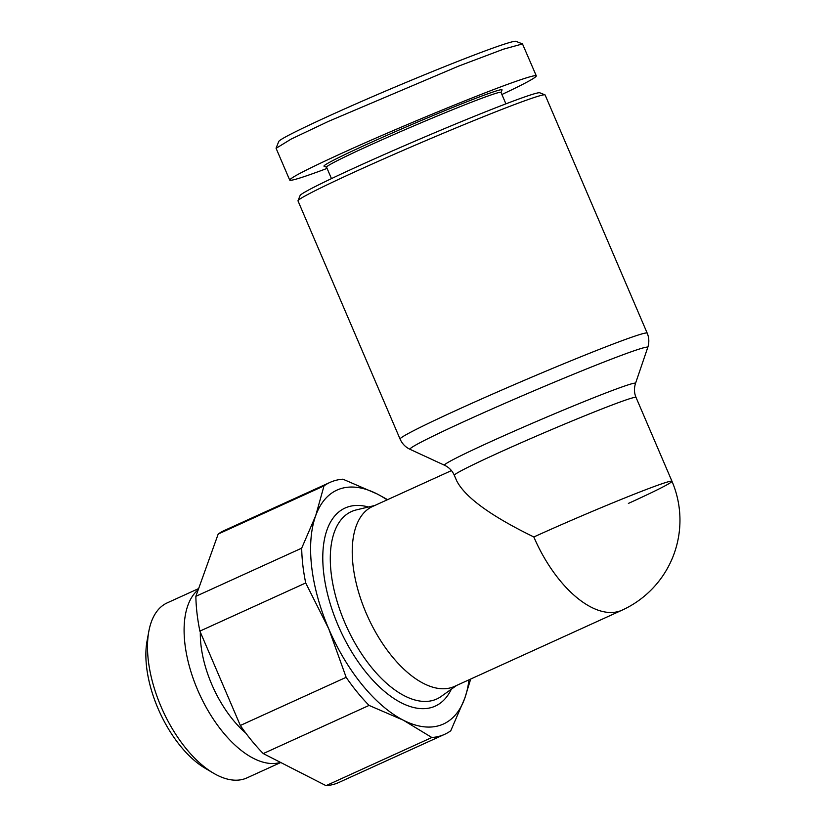 <?xml version="1.0" encoding="UTF-8"?>
<svg xmlns="http://www.w3.org/2000/svg" width="827" height="827" viewBox="0 0 827 827"><rect width="100%" height="100%" fill="white"/><g stroke="black" fill="none" stroke-linecap="round" stroke-linejoin="round"><path stroke-width="1.24" d="M451.459 470.594L372.553 506.496A98.847 50.023 65.5 0 0 367.074 615.216A98.847 50.023 65.5 0 0 452.4 687.258A98.847 50.023 65.5 0 0 454.426 686.441L622.049 610.171A98.847 98.847 0 0 0 671.969 481.262A98.847 3.721 -23.2 0 1 628.386 503.426M527.109 99.933A134.429 5.055 -23.2 0 1 544.972 94.857A134.429 5.055 -23.2 0 1 545.127 95.002L647.21 333.167A134.429 5.055 156.8 0 0 629.182 338.098A134.429 5.055 156.8 0 0 489.305 395.533A134.429 5.055 156.8 0 0 400.082 439.085L298.009 200.92A134.429 5.055 -23.2 0 1 298.02 200.703A134.429 5.055 -23.2 0 1 389.465 156.375A134.429 5.055 -23.2 0 1 527.109 99.933M331.462 178.611L326.562 167.178A94.898 3.566 -23.2 0 1 389.538 136.445A94.898 3.566 -23.2 0 1 488.281 95.901A94.898 3.566 -23.2 0 1 501.007 92.417L505.907 103.84M501.028 92.479L502.041 89.978A96.873 3.649 156.8 0 0 489.057 93.379A96.873 3.649 156.8 0 0 386.654 135.473A96.873 3.649 156.8 0 0 324.091 166.248L326.593 167.24M276.094 148.312L291.166 139.07L328.484 121.362L458.603 66.119L503.519 49.165L522.499 43.934L536.299 75.867C536.33 77.449 524.866 83.661 501.906 94.505M327.089 168.398C303.292 177.309 290.835 181.206 289.719 180.09C290.215 177.857 307.685 168.873 342.099 153.14C395.234 128.888 477.117 95.012 513.887 82.08C528.205 77.014 535.669 74.947 536.299 75.867M544.972 94.857L539.783 92.789A130.48 4.91 156.8 0 0 522.447 97.72A130.48 4.91 156.8 0 0 388.855 152.499A130.48 4.91 156.8 0 0 300.098 195.523L298.02 200.703M280.518 762.391A96.159 48.659 -114.5 0 1 200.816 696.954A96.159 48.659 -114.5 0 1 198.222 589.744M280.756 762.504L246.891 777.918A96.159 48.659 -114.5 0 1 244.916 778.714A96.159 48.659 -114.5 0 1 213.335 773.09A96.159 48.659 -114.5 0 1 148.829 631.332A96.159 48.659 -114.5 0 1 167.24 602.862L198.635 588.576M444.699 734.304L338.874 782.456A138.388 70.026 -114.5 0 1 336.041 783.603A138.388 70.026 -114.5 0 1 326.034 785.65L431.849 737.498A138.388 70.026 65.5 0 0 441.866 735.451A138.388 70.026 65.5 0 0 444.699 734.304A138.388 70.026 65.5 0 0 450.756 730.789L464.743 698.37A128.505 65.023 65.5 0 0 468.961 679.825M301.69 548.167A138.388 70.026 65.5 0 0 305.711 582.973L199.896 631.115A138.388 70.026 -114.5 0 1 195.865 596.319L301.69 548.167L315.676 515.748L324.008 485.894A138.388 70.026 65.5 0 1 330.066 482.379A138.388 70.026 65.5 0 1 332.909 481.242A138.388 70.026 65.5 0 1 342.916 479.184L377.122 493.946A128.505 65.023 65.5 0 0 339.618 489.036A128.505 65.023 65.5 0 0 315.676 515.748A128.505 65.023 65.5 0 0 328.753 628.861A128.505 65.023 65.5 0 0 403.287 720.172A128.505 65.023 65.5 0 0 440.791 725.083A128.505 65.023 65.5 0 0 464.743 698.37L470.687 679.039M324.008 485.894L218.194 534.046A138.388 70.026 -114.5 0 1 224.251 530.531L330.066 482.379M240.326 725.475L346.151 677.323A138.388 70.026 65.5 0 0 369.08 705.421L263.265 753.573A138.388 70.026 -114.5 0 1 240.326 725.475L199.896 631.115M387.088 499.88A128.505 65.023 65.5 0 0 377.122 493.946L387.615 499.642M346.151 677.323L328.753 628.861L305.711 582.973M195.865 596.319L218.194 534.046M431.849 737.498L403.287 720.172L369.08 705.421M326.034 785.65L263.265 753.573M245.784 733.073A81.056 41.019 -114.5 0 1 200.33 632.148M148.829 631.332L147.061 640.935A86.277 43.655 65.5 0 0 204.931 768.118L213.335 773.09M276.115 148.074L278.709 141.603C279.185 138.037 346.647 107.138 407.204 81.956C467.917 56.608 512.854 39.965 516.017 41.35L522.499 43.934M454.333 475.318L456.7 480.849C465.125 497.285 490.835 515.986 533.839 536.971A98.847 3.721 -23.2 0 1 658.716 484.891A98.847 3.721 -23.2 0 1 671.969 481.262L636.035 397.436C634.144 393.001 633.958 388.328 635.498 383.439A103.923 3.908 156.8 0 0 621.563 387.108A103.923 3.908 156.8 0 0 511.882 432.19A103.923 3.908 156.8 0 0 444.564 465.27C449.061 467.42 452.317 470.77 454.333 475.318A98.847 3.721 -23.2 0 1 519.935 443.293A98.847 3.721 -23.2 0 1 622.783 401.064A98.847 3.721 -23.2 0 1 636.035 397.436M533.839 536.971A98.847 50.023 65.5 0 0 620.023 610.988A98.847 50.023 65.5 0 0 622.049 610.171M444.564 465.27L410.089 449.35A129.363 4.869 -23.2 0 1 493.874 408.176A129.363 4.869 -23.2 0 1 630.412 352.064A129.363 4.869 -23.2 0 1 647.748 347.495L635.498 383.439M456.659 685.428L441.173 696.448A102.961 52.101 -114.5 0 1 434.63 699.859A102.961 52.101 -114.5 0 1 344.859 622.762A102.961 52.101 -114.5 0 1 353.563 510.714A102.961 52.101 -114.5 0 1 356.303 509.908L374.786 505.483M368.408 507.003A108.813 55.068 65.5 0 0 347.371 507.116A108.813 55.068 65.5 0 0 338.171 625.522A108.813 55.068 65.5 0 0 433.048 707.002A108.813 55.068 65.5 0 0 451.315 689.222M410.089 449.35C405.509 447.19 402.18 443.768 400.082 439.085M289.719 180.09L276.094 148.322M647.21 333.167C649.154 337.788 649.329 342.564 647.748 347.495"/></g></svg>
